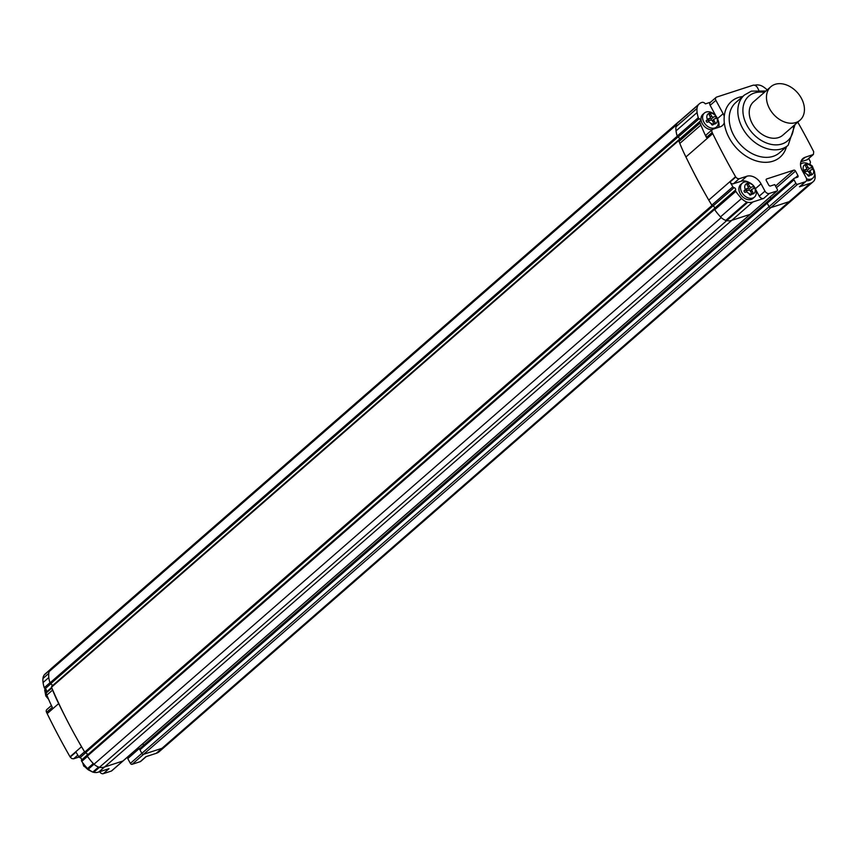 <?xml version="1.0" encoding="UTF-8"?>
<svg xmlns="http://www.w3.org/2000/svg" width="858" height="858" viewBox="0 0 858 858"><rect width="100%" height="100%" fill="white"/><g stroke="black" fill="none" stroke-linecap="round" stroke-linejoin="round"><path stroke-width="1.29" d="M87.044 753.624A1.662 1.212 -131.1 0 1 87.259 755.04L81.51 760.049A1.48 1.073 -131.1 0 0 81.757 761.389A48.177 35.017 -131.1 0 0 84.502 765.068A48.177 35.017 -131.1 0 0 87.516 768.553A35.532 25.826 -131.1 0 0 87.881 768.897A35.532 25.826 -131.1 0 0 88.256 769.24A11.712 8.516 -131.1 0 0 90.455 770.902A11.712 8.516 -131.1 0 0 92.814 772.071A5.534 4.022 -131.1 0 0 93.254 772.221A5.534 4.022 -131.1 0 0 93.694 772.318A13.696 9.964 -131.1 0 0 96.375 772.5A13.696 9.964 -131.1 0 0 98.809 771.996L104.558 766.988A13.814 10.039 -131.1 0 1 102.113 767.481A13.814 10.039 -131.1 0 1 99.442 767.309A11.186 8.13 -131.1 0 1 96.622 766.14A11.186 8.13 -131.1 0 1 94.005 764.231A41.881 30.438 -131.1 0 1 90.465 760.317A41.881 30.438 -131.1 0 1 87.312 756.112L87.044 753.624L84.749 752.091A419.894 305.223 -131.1 0 1 66.903 720.001A419.894 305.223 -131.1 0 1 51.501 687.204L678.785 139.854M726.554 220.624A11.186 8.13 48.9 0 0 726.672 220.656L99.442 767.309A13.696 9.964 48.9 0 0 102.113 767.492A13.696 9.964 48.9 0 0 104.558 766.988L731.788 220.334L750.128 214.361A1.48 1.073 -131.1 0 0 750.407 214.21L123.177 760.864A1.48 1.073 -131.1 0 1 122.887 761.025L104.558 766.988L122.887 761.025A1.48 1.073 48.9 0 0 123.177 760.864L111.679 770.881A1.48 1.073 -131.1 0 1 111.401 771.042L103.303 773.669A2.96 2.156 -131.1 0 1 101.394 773.412A2.96 2.156 -131.1 0 1 99.796 771.814L99.732 771.696M729.343 220.828A13.814 10.039 48.9 0 0 731.788 220.334A13.696 9.964 -131.1 0 1 729.354 220.828A13.696 9.964 -131.1 0 1 726.672 220.656A13.814 10.039 48.9 0 0 729.343 220.828M721.213 217.589L94.005 764.231A35.532 25.826 48.9 0 1 93.629 763.888A35.532 25.826 48.9 0 1 93.265 763.545L87.516 768.553M714.457 208.473A1.662 1.212 -131.1 0 1 714.424 208.537A0.922 0.676 48.9 0 0 714.532 209.449A41.881 30.438 48.9 0 0 717.685 213.663A41.881 30.438 48.9 0 0 718.264 214.35M714.532 209.449L87.312 756.112L87.184 755.222L714.424 208.537M712.816 206.006L85.553 752.659L84.749 752.091L711.99 205.448A0.922 0.676 48.9 0 0 712.816 206.006A1.662 1.212 -131.1 0 1 714.575 207.915M692.535 170.195A419.894 305.223 48.9 0 0 694.133 173.348A419.894 305.223 48.9 0 0 705.812 194.916M710.66 203.228A419.894 305.223 48.9 0 0 711.99 205.448M678.968 139.704A1.662 1.212 -131.1 0 1 678.925 139.736A0.922 0.676 48.9 0 0 678.721 140.551L51.501 687.204M51.995 686.121L52.07 684.963L50.032 682.861A22.64 16.463 -131.1 0 1 48.767 677.037A22.64 16.463 -131.1 0 1 49.11 671.6A11.54 8.387 -131.1 0 1 50.922 668.832A11.54 8.387 -131.1 0 1 50.965 668.79A11.54 8.387 -131.1 0 1 51.019 668.747M677.992 136.969L50.751 683.622L50.032 682.861L677.252 136.208A0.922 0.676 48.9 0 0 677.992 136.969A1.662 1.212 -131.1 0 1 679.386 138.696M676.007 130.566A22.64 16.463 48.9 0 0 677.252 136.208M679.01 121.536A11.54 8.387 48.9 0 0 678.195 122.136A11.54 8.387 48.9 0 0 678.142 122.179A11.54 8.387 48.9 0 0 676.34 124.946L49.11 671.6A10.897 7.915 48.9 0 0 48.702 673.476A21.321 15.498 48.9 0 0 48.649 675.471A21.321 15.498 48.9 0 0 48.809 677.53L43.061 682.539A21.321 15.498 -131.1 0 1 42.9 680.48A21.321 15.498 -131.1 0 1 42.964 678.485A10.897 7.915 -131.1 0 1 43.361 676.608A10.897 7.915 -131.1 0 1 44.198 675.01A13.363 9.717 -131.1 0 1 45.217 673.905L50.268 669.508M749.281 182.572A12.001 8.719 48.9 0 0 748.798 182.304A12.001 8.719 48.9 0 0 741.055 181.263L733.418 183.751A2.96 2.156 -131.1 0 1 731.606 183.537A2.96 2.156 -131.1 0 1 730.019 182.068L735.767 177.059L737.354 178.528L739.167 178.743L746.803 176.255A12.001 8.719 -131.1 0 1 754.547 177.295A12.001 8.719 -131.1 0 1 761.035 183.805L764.993 191.13A3.7 2.692 48.9 0 0 766.988 193.136A3.7 2.692 48.9 0 0 769.369 193.458L776.94 191.002A1.48 1.073 48.9 0 0 777.316 189.371L774.731 184.599L770.484 185.982A1.48 1.073 -131.1 0 1 768.725 185.049L766.312 180.588A1.48 1.073 -131.1 0 1 766.687 178.968L793.768 170.163A1.48 1.073 -131.1 0 1 795.516 171.085L797.929 175.547A1.48 1.073 -131.1 0 1 797.565 177.166L794.379 178.207A1.48 1.073 48.9 0 0 794.004 179.826L795.892 183.333L769.079 206.703A1.48 1.073 48.9 0 0 770.827 207.636L789.167 201.673A13.696 9.964 -131.1 0 0 791.344 200.665A13.696 9.964 -131.1 0 0 792.063 200.107L813.137 181.746A13.696 9.964 48.9 0 1 812.408 182.304A13.696 9.964 48.9 0 1 810.242 183.301L789.167 201.662L770.838 207.625A1.48 1.073 -131.1 0 1 769.079 206.703L767.191 203.196A1.48 1.073 -131.1 0 1 767.277 201.737A1.48 1.073 48.9 0 0 767.266 201.737L140.047 748.39A1.48 1.073 -131.1 0 0 139.951 749.849L141.849 753.356A1.48 1.073 48.9 0 0 143.597 754.289L161.937 748.326A13.696 9.964 48.9 0 0 164.103 747.329A13.696 9.964 48.9 0 0 164.833 746.771A13.857 10.071 -131.1 0 1 164.103 747.318A13.857 10.071 -131.1 0 1 161.937 748.326L143.597 754.289A1.48 1.073 -131.1 0 1 141.849 753.356L139.264 748.584L140.165 748.283M767.567 201.576A1.48 1.073 -131.1 0 0 767.277 201.737A1.48 1.073 48.9 0 0 767.181 203.196L769.079 206.703L130.362 763.373L127.778 758.59L139.264 748.584M770.109 197.04L770.924 198.552L770.098 197.05M791.891 200.257L159.084 751.78A13.696 9.964 -131.1 0 1 158.365 752.327A13.696 9.964 -131.1 0 1 156.188 753.335L789.167 201.673A13.857 10.071 48.9 0 0 790.164 201.308M710.574 102.199L705.383 103.882A3.325 2.424 48.9 0 0 703.528 102.488A3.325 2.424 48.9 0 0 701.608 102.52A13.363 9.717 48.9 0 0 699.731 103.507A13.363 9.717 48.9 0 0 699.27 103.882A13.363 9.717 48.9 0 0 698.251 104.976A10.897 7.915 48.9 0 0 697.415 106.574A10.897 7.915 48.9 0 0 697.007 108.462A21.321 15.498 48.9 0 0 696.943 110.457A21.321 15.498 48.9 0 0 697.114 112.516A30.674 22.297 48.9 0 0 697.586 115.09A30.674 22.297 48.9 0 0 698.283 117.696L677.219 136.057A30.674 22.297 -131.1 0 1 676.512 133.451A30.674 22.297 -131.1 0 1 676.04 130.877A21.321 15.498 -131.1 0 1 675.879 128.807A21.321 15.498 -131.1 0 1 675.943 126.823A10.897 7.915 -131.1 0 1 676.34 124.936A22.64 16.463 48.9 0 0 676.329 124.989M678.721 140.551A419.894 305.223 48.9 0 0 678.85 140.851A1.48 1.073 -131.1 0 1 679.053 139.618L700.107 121.268A1.48 1.073 48.9 0 0 699.913 122.49A81.96 59.577 48.9 0 0 700.01 122.769A81.96 59.577 48.9 0 0 700.117 123.059A41.227 29.966 48.9 0 0 700.493 124.056A41.227 29.966 48.9 0 0 700.9 125.053A145.613 105.845 48.9 0 0 703.785 131.864A145.613 105.845 48.9 0 0 706.413 137.452L712.194 132.432A2.96 2.156 48.9 0 1 711.84 130.437A2.96 2.156 48.9 0 1 712.376 129.515A2.96 2.156 48.9 0 1 712.934 129.193L720.098 126.866A12.023 8.741 -131.1 0 0 722.404 125.579A12.023 8.741 -131.1 0 0 724.302 122.726A36.991 26.888 -131.1 0 1 724.249 116.366A36.991 26.888 -131.1 0 1 738.534 97.447A36.991 26.888 -131.1 0 1 742.728 96.514M750.611 213.942A1.48 1.073 -131.1 0 1 750.407 214.21A1.48 1.073 48.9 0 1 750.117 214.371L731.788 220.334L752.863 201.973L763.631 198.466A3.7 2.692 -131.1 0 1 761.25 198.144A3.7 2.692 -131.1 0 1 759.244 196.139L755.877 189.908M142.868 743.704L143.694 745.216L142.868 743.704M96.203 765.894A11.712 8.516 48.9 0 0 98.563 767.063A5.534 4.022 48.9 0 0 99.002 767.213A5.534 4.022 48.9 0 0 99.442 767.309L93.694 772.318M90.144 759.931A48.177 35.017 48.9 0 0 90.251 760.059A48.177 35.017 48.9 0 0 93.265 763.545M81.51 760.049A1.662 1.212 48.9 0 0 79.998 757.678A1.48 1.073 -131.1 0 1 78.829 756.81A589.553 428.55 48.9 0 0 77.306 754.279A589.553 428.55 48.9 0 0 75.976 752.091L70.227 757.099A589.553 428.55 -131.1 0 0 70.024 756.777A576.201 418.843 -131.1 0 1 58.215 735.317A576.201 418.843 -131.1 0 1 47.179 713.62A146.643 106.596 -131.1 0 1 46.557 712.355A2.96 2.156 -131.1 0 1 46.289 710.424A2.96 2.156 -131.1 0 1 46.804 709.566L51.426 705.544M46.075 693.082L51.823 688.073A41.227 29.966 48.9 0 0 52.199 689.081A41.227 29.966 48.9 0 0 52.595 690.079L46.847 695.087A41.227 29.966 -131.1 0 1 46.45 694.09A41.227 29.966 -131.1 0 1 46.075 693.082A81.96 59.577 -131.1 0 1 45.967 692.803A81.96 59.577 -131.1 0 1 45.86 692.524A1.48 1.073 -131.1 0 1 46.075 691.291A1.662 1.212 48.9 0 0 45.184 688.695A1.459 1.062 -131.1 0 1 44.241 687.719A30.674 22.297 -131.1 0 1 43.533 685.124A30.674 22.297 -131.1 0 1 43.061 682.539M51.523 687.183A1.48 1.073 48.9 0 0 51.609 687.515A81.96 59.577 48.9 0 0 51.716 687.794A81.96 59.577 48.9 0 0 51.823 688.073M51.877 684.555A1.662 1.212 -131.1 0 1 51.909 686.185M44.241 687.719L49.979 682.721M49.839 670.087L44.198 675.01M46.557 712.355L52.295 707.346A146.643 106.596 -131.1 0 1 49.732 701.876A146.643 106.596 -131.1 0 1 46.847 695.087M47.179 713.62L58.666 703.603A576.201 418.843 48.9 0 0 65.734 717.706M52.595 690.079A146.643 106.596 48.9 0 0 55.48 696.868A146.643 106.596 48.9 0 0 58.666 703.603M77.992 740.529A576.201 418.843 48.9 0 0 81.521 746.76L70.034 756.767M78.99 757.046L73.627 758.783L71.815 758.569L70.227 757.099M81.521 746.76A589.553 428.55 -131.1 0 1 83.054 749.281A589.553 428.55 -131.1 0 1 84.577 751.801L78.829 756.81M146.278 756.552L140.776 761.346A2.96 2.156 -131.1 0 1 140.208 761.668L132.111 764.306A1.48 1.073 -131.1 0 1 130.362 763.373M132.014 754.901L131.381 753.71M156.188 753.335L145.957 756.659L140.208 761.668M98.809 771.996L109.052 768.671L103.303 773.669M795.892 183.333A1.48 1.073 48.9 0 0 797.65 184.256L805.212 181.799A3.7 2.692 48.9 0 0 805.919 181.403A3.7 2.692 48.9 0 0 806.584 180.255A3.7 2.692 48.9 0 0 806.145 177.745L802.187 170.42A12.001 8.719 -131.1 0 1 800.739 162.269A12.001 8.719 -131.1 0 1 802.906 158.548A12.001 8.719 -131.1 0 1 805.212 157.261L813.416 154.451L813.684 151.705A589.553 428.55 48.9 0 1 813.523 151.373A576.201 418.843 48.9 0 0 802.069 129.794A576.201 418.843 48.9 0 0 797.79 122.136M813.416 154.451L807.668 159.459A2.96 2.156 -131.1 0 1 807.099 159.781L800.868 161.808M712.73 133.612A571.128 415.154 48.9 0 0 723.755 155.287A571.128 415.154 48.9 0 0 735.563 176.727L708.751 200.096A571.128 415.154 -131.1 0 1 696.943 178.657A571.128 415.154 -131.1 0 1 685.917 156.971L712.73 133.612A145.613 105.845 48.9 0 1 712.161 132.443M730.019 182.068A589.553 428.55 -131.1 0 1 731.348 184.256A589.553 428.55 -131.1 0 1 732.871 186.776A1.48 1.073 48.9 0 0 734.051 187.655A1.662 1.212 -131.1 0 1 735.553 190.026A1.48 1.073 48.9 0 0 735.799 191.366A48.177 35.017 48.9 0 0 738.556 195.034A48.177 35.017 48.9 0 0 741.559 198.52A11.218 8.151 48.9 0 0 744.079 200.633A11.218 8.151 48.9 0 0 746.868 202.048A5.534 4.022 48.9 0 0 747.307 202.188A5.534 4.022 48.9 0 0 747.747 202.295A13.696 9.964 48.9 0 0 750.418 202.467A13.696 9.964 48.9 0 0 752.863 201.973M741.559 198.52L720.495 216.881A48.177 35.017 -131.1 0 1 717.481 213.395A48.177 35.017 -131.1 0 1 714.735 209.727A1.48 1.073 -131.1 0 1 714.489 208.387A1.662 1.212 48.9 0 0 712.977 206.017A1.48 1.073 -131.1 0 1 711.808 205.137A589.553 428.55 48.9 0 0 710.285 202.617A589.553 428.55 48.9 0 0 708.751 200.096M747.747 202.295L726.672 220.656A5.534 4.022 -131.1 0 1 726.233 220.549A5.534 4.022 -131.1 0 1 725.793 220.399A11.218 8.151 -131.1 0 1 723.004 218.994A11.218 8.151 -131.1 0 1 720.495 216.881M725.793 220.399L746.868 202.048M813.137 181.746A13.696 9.964 48.9 0 0 814.113 180.695A5.534 4.022 48.9 0 0 814.328 180.384A5.534 4.022 48.9 0 0 814.51 180.041A11.712 8.516 48.9 0 0 815.089 177.917A11.712 8.516 48.9 0 0 815.1 175.536A35.532 25.826 48.9 0 0 815.046 175.086A35.532 25.826 48.9 0 0 814.982 174.635A48.177 35.017 48.9 0 0 814.725 173.52M813.245 168.576A48.177 35.017 48.9 0 0 812.44 166.431A1.48 1.073 48.9 0 0 811.378 165.358A1.662 1.212 -131.1 0 1 810.252 162.859A1.48 1.073 48.9 0 0 810.274 161.604A589.553 428.55 -131.1 0 1 809.019 158.987A589.553 428.55 -131.1 0 1 808.783 158.494M758.719 90.026L757.389 87.57A3.7 2.692 48.9 0 0 755.394 85.575A3.7 2.692 48.9 0 0 753.013 85.253L716.634 97.083A2.96 2.156 48.9 0 0 716.076 97.404A2.96 2.156 48.9 0 0 715.54 98.316A2.96 2.156 48.9 0 0 715.894 100.322L723.133 113.706A12.023 8.741 -131.1 0 1 724.249 116.366M767.191 89.908A30.674 22.297 48.9 0 0 767.041 89.768A21.321 15.498 48.9 0 0 765.261 88.224A21.321 15.498 48.9 0 0 763.384 86.862A10.897 7.915 48.9 0 0 761.378 85.768A10.897 7.915 48.9 0 0 759.309 85.114A13.363 9.717 48.9 0 0 756.917 84.899A13.363 9.717 48.9 0 0 754.697 85.242A3.325 2.424 48.9 0 0 754.622 85.264M700.9 125.053L679.826 143.415A41.227 29.966 -131.1 0 1 679.429 142.417A41.227 29.966 -131.1 0 1 679.053 141.42L700.117 123.059M679.053 141.42A81.96 59.577 -131.1 0 1 678.946 141.13A81.96 59.577 -131.1 0 1 678.839 140.851L699.913 122.49M698.283 117.696A1.448 1.051 48.9 0 0 699.238 118.661A1.662 1.212 -131.1 0 1 700.128 121.257A1.662 1.212 -131.1 0 1 700.117 121.257M679.075 139.607A1.662 1.212 48.9 0 0 678.163 137.023A1.448 1.051 -131.1 0 1 677.219 136.057M698.251 104.976L677.177 123.338A13.363 9.717 -131.1 0 1 678.195 122.244L699.27 103.882M676.34 124.936A10.897 7.915 -131.1 0 1 677.177 123.338M718.693 127.327A12.023 8.741 48.9 0 0 718.811 126.855A12.023 8.741 48.9 0 0 718.092 120.217M715.915 116.002L710.145 105.33A2.96 2.156 -131.1 0 1 709.791 103.325A2.96 2.156 -131.1 0 1 710.327 102.402L716.076 97.404M706.434 137.43A2.96 2.156 -131.1 0 1 706.091 135.435A2.96 2.156 -131.1 0 1 706.627 134.524L712.376 129.515M685.917 156.971A145.613 105.845 -131.1 0 1 682.721 150.225A145.613 105.845 -131.1 0 1 679.826 143.415M800.031 120.174L782.796 135.199A22.201 16.13 -131.1 0 1 752.284 123.649A22.201 16.13 -131.1 0 1 753.635 101.737L770.87 86.712A22.201 16.13 48.9 0 0 771.245 111.422A22.201 16.13 48.9 0 0 795.784 122.565A22.201 16.13 48.9 0 0 800.031 120.174A22.201 16.13 48.9 0 0 799.656 95.463A22.201 16.13 48.9 0 0 775.117 84.331A22.201 16.13 48.9 0 0 770.87 86.712M699.238 118.661L678.163 137.023M805.919 181.403L800.182 186.411A3.7 2.692 -131.1 0 1 799.474 186.808L810.242 183.301M716.516 117.171A6.167 4.483 48.9 0 0 709.223 113.299A6.167 4.483 48.9 0 0 707.668 120.045A6.167 4.483 48.9 0 0 714.961 123.917A6.167 4.483 48.9 0 0 716.516 117.171M710.306 117.664A1.544 1.115 48.9 0 0 710.124 116.613L709.341 115.165A0.922 0.676 -131.1 0 1 709.577 114.157L709.77 114.093A0.922 0.676 -131.1 0 1 710.864 114.672L711.647 116.12A1.544 1.115 48.9 0 0 713.47 117.085L714.757 116.667A0.922 0.676 -131.1 0 1 715.851 117.256L715.969 117.482A0.922 0.676 -131.1 0 1 715.744 118.49L714.457 118.908A1.544 1.115 48.9 0 0 714.06 120.603L714.95 122.244A0.922 0.676 -131.1 0 1 714.714 123.252L714.532 123.316A0.922 0.676 -131.1 0 1 713.438 122.737L712.548 121.096A1.544 1.115 48.9 0 0 710.724 120.131L709.437 120.549A0.922 0.676 -131.1 0 1 708.343 119.959L708.215 119.734A0.922 0.676 -131.1 0 1 708.451 118.726L709.738 118.307A1.544 1.115 48.9 0 0 710.306 117.664M713.47 117.085L711.561 118.758A1.544 1.115 -131.1 0 1 709.995 118.168M710.96 123.359L711.529 124.399A0.922 0.676 48.9 0 0 712.623 124.978L712.805 124.914A0.922 0.676 48.9 0 0 713.116 124.078M706.359 120.485L706.542 120.388A0.922 0.676 48.9 0 0 706.306 121.396L706.434 121.632A0.922 0.676 48.9 0 0 707.528 122.211L708.815 121.793M714.156 119.08L712.279 120.71A1.544 1.115 -131.1 0 1 712.548 120.581M706.702 120.335L707.657 120.023M717.138 117.836A9.245 6.725 48.9 0 0 704.418 113.031A9.245 6.725 48.9 0 0 703.86 122.158A9.245 6.725 48.9 0 0 716.569 126.973A9.245 6.725 48.9 0 0 717.138 117.836M712.312 129.569A9.245 6.725 -131.1 0 1 702.262 123.552A9.245 6.725 -131.1 0 1 702.831 114.414L704.418 113.031M716.569 126.973L714.982 128.357A9.245 6.725 -131.1 0 1 714.607 128.657M812.837 168.265A6.167 4.483 48.9 0 0 805.533 164.393A6.167 4.483 48.9 0 0 803.978 171.15A6.167 4.483 48.9 0 0 811.282 175.021A6.167 4.483 48.9 0 0 812.837 168.265M806.627 168.758A1.544 1.115 48.9 0 0 806.434 167.718L805.651 166.27A0.922 0.676 -131.1 0 1 805.887 165.251L806.08 165.197A0.922 0.676 -131.1 0 1 807.174 165.776L807.957 167.224A1.544 1.115 48.9 0 0 809.78 168.189L811.067 167.771A0.922 0.676 -131.1 0 1 812.161 168.35L812.29 168.586A0.922 0.676 -131.1 0 1 812.054 169.594L810.767 170.013A1.544 1.115 48.9 0 0 810.381 171.697L811.26 173.337A0.922 0.676 -131.1 0 1 811.035 174.356L810.842 174.421A0.922 0.676 -131.1 0 1 809.748 173.831L808.858 172.19A1.544 1.115 48.9 0 0 807.035 171.225L805.748 171.643A0.922 0.676 -131.1 0 1 804.654 171.064L804.525 170.839A0.922 0.676 -131.1 0 1 804.761 169.82L806.048 169.401A1.544 1.115 48.9 0 0 806.627 168.758M809.78 168.189L807.871 169.852A1.544 1.115 -131.1 0 1 806.316 169.262M807.281 174.464L807.839 175.504A0.922 0.676 48.9 0 0 808.933 176.083L809.126 176.019A0.922 0.676 48.9 0 0 809.426 175.171M803.753 173.327A0.922 0.676 48.9 0 0 803.839 173.305L805.126 172.887M803.753 170.699L802.852 171.482A0.922 0.676 48.9 0 0 802.777 171.514L803.742 170.656M810.467 170.174L808.59 171.814A1.544 1.115 -131.1 0 1 808.858 171.675M803.013 171.439L803.967 171.128M806.574 178.882A9.245 6.725 48.9 0 0 812.891 178.067A9.245 6.725 48.9 0 0 813.448 168.94A9.245 6.725 48.9 0 0 800.739 164.125A9.245 6.725 48.9 0 0 800.514 164.328L800.739 164.125M812.891 178.067L811.293 179.461A9.245 6.725 -131.1 0 1 806.466 180.652M754.418 187.269A6.167 4.483 48.9 0 0 747.125 183.398A6.167 4.483 48.9 0 0 745.57 190.144A6.167 4.483 48.9 0 0 752.874 194.015A6.167 4.483 48.9 0 0 754.418 187.269M748.208 187.763A1.544 1.115 48.9 0 0 748.026 186.722L747.243 185.264A0.922 0.676 -131.1 0 1 747.479 184.256L747.672 184.191A0.922 0.676 -131.1 0 1 748.766 184.77L749.549 186.229A1.544 1.115 48.9 0 0 751.372 187.194L752.659 186.776A0.922 0.676 -131.1 0 1 753.753 187.355L753.871 187.58A0.922 0.676 -131.1 0 1 753.646 188.599L752.359 189.017A1.544 1.115 48.9 0 0 751.973 190.701L752.852 192.342A0.922 0.676 -131.1 0 1 752.627 193.35L752.434 193.415A0.922 0.676 -131.1 0 1 751.34 192.836L750.45 191.195A1.544 1.115 48.9 0 0 748.626 190.229L747.339 190.648A0.922 0.676 -131.1 0 1 746.245 190.068L746.117 189.833A0.922 0.676 -131.1 0 1 746.353 188.824L747.64 188.406A1.544 1.115 48.9 0 0 748.208 187.763M751.372 187.194L749.463 188.857A1.544 1.115 -131.1 0 1 747.897 188.267M748.873 193.468L749.431 194.498A0.922 0.676 48.9 0 0 750.525 195.077L750.707 195.023A0.922 0.676 48.9 0 0 751.018 194.176M745.345 189.704L744.444 190.487A0.922 0.676 48.9 0 0 744.208 191.506L744.336 191.731A0.922 0.676 48.9 0 0 745.43 192.31L746.717 191.892M752.058 189.178L750.182 190.819A1.544 1.115 -131.1 0 1 750.45 190.68M744.605 190.433L745.559 190.122M755.04 187.945A9.245 6.725 48.9 0 0 742.32 183.129A9.245 6.725 48.9 0 0 741.762 192.256A9.245 6.725 48.9 0 0 754.482 197.072A9.245 6.725 48.9 0 0 755.04 187.945M754.482 197.072L752.884 198.466A9.245 6.725 -131.1 0 1 740.164 193.651A9.245 6.725 -131.1 0 1 740.733 184.524L742.32 183.129M47.769 697.34A9.245 6.725 -131.1 0 1 46.321 695.227A9.245 6.725 -131.1 0 1 45.281 688.738M132.111 764.306L770.827 207.636M139.951 749.849L767.181 203.196M750.117 214.371L111.401 771.042M92.814 772.071L98.563 767.063M88.256 769.24L94.005 764.231M81.757 761.389L87.495 756.381M85.736 752.68L79.998 757.678M45.86 692.524L51.609 687.515M45.184 688.695L50.922 683.687M48.702 673.476L42.964 678.485M73.627 758.783L77.821 755.137M812.848 154.772L807.099 159.781M764.993 191.13L759.244 196.139M746.803 176.255L741.055 181.263M733.418 183.751L739.167 178.743M711.808 205.137L732.871 186.776M735.553 190.026L714.489 208.387M735.799 191.366L714.735 209.727M776.94 191.002L750.128 214.361M776.426 187.73L795.516 171.085M700.096 121.278L679.053 139.618M697.114 112.516L676.04 130.877M697.007 108.462L675.943 126.823M723.133 113.706L717.513 118.597M710.145 105.33L715.894 100.322M786.475 146.718A36.991 26.888 -131.1 0 1 772.994 161.175A36.991 26.888 -131.1 0 1 724.302 122.726M764.36 92.385A29.59 21.514 48.9 0 0 754.429 92.975A29.59 21.514 48.9 0 0 746.975 125.375A29.59 21.514 48.9 0 0 781.992 143.962A29.59 21.514 48.9 0 0 793.521 125.847M781.799 148.809A33.29 24.206 48.9 0 0 788.17 145.238L779.557 152.745A33.29 24.206 -131.1 0 1 773.187 156.328A33.29 24.206 -131.1 0 1 733.783 135.425A33.29 24.206 -131.1 0 1 735.799 102.552L744.422 95.034A33.29 24.206 48.9 0 0 742.406 127.906A33.29 24.206 48.9 0 0 781.799 148.809M805.212 181.799L799.474 186.808M770.838 207.625L797.65 184.256M767.191 203.196L794.004 179.826M797.929 175.547L795.194 177.938M793.768 170.163L775.525 186.068M763.631 198.466L769.369 193.458M734.051 187.655L712.977 206.017M755.415 188.696L761.035 183.805M801.308 160.661L805.212 157.261M90.38 770.859A9.245 6.725 -131.1 0 1 84.223 765.325A9.245 6.725 -131.1 0 1 83.569 763.877M712.848 121.654L714.06 120.603M712.805 124.914L713.738 124.11M711.647 116.12L710.327 117.267M709.738 118.307L708.515 119.369M809.169 172.758L810.381 171.697M809.126 176.019L810.049 175.214M807.957 167.224L806.649 168.361M806.048 169.401L804.825 170.474M750.75 191.763L751.973 190.701M750.707 195.023L751.64 194.208M749.549 186.229L748.23 187.366M747.64 188.406L746.417 189.468M45.099 688.652L44.702 690.164L45.828 695.977L48.627 699.367M678.195 122.136L50.965 668.79M678.85 139.79L51.619 686.443M750.407 214.21L777.219 190.841M767.277 201.737L794.09 178.367M744.422 95.034L751.372 91.13L765.915 91.023M795.087 124.496L788.17 145.238M82.572 762.548L83.73 766.076L92.02 771.739M708.354 118.801L709.158 120.57M713.802 124.11L712.987 124.818M710.027 118.136L708.536 119.434M804.665 169.905L805.48 171.664M810.113 175.214L809.298 175.922M806.348 169.241L804.858 170.538M746.256 188.91L747.071 190.669M745.334 189.661L744.261 190.583M751.705 194.208L750.889 194.916M747.929 188.234L746.439 189.543"/></g></svg>
